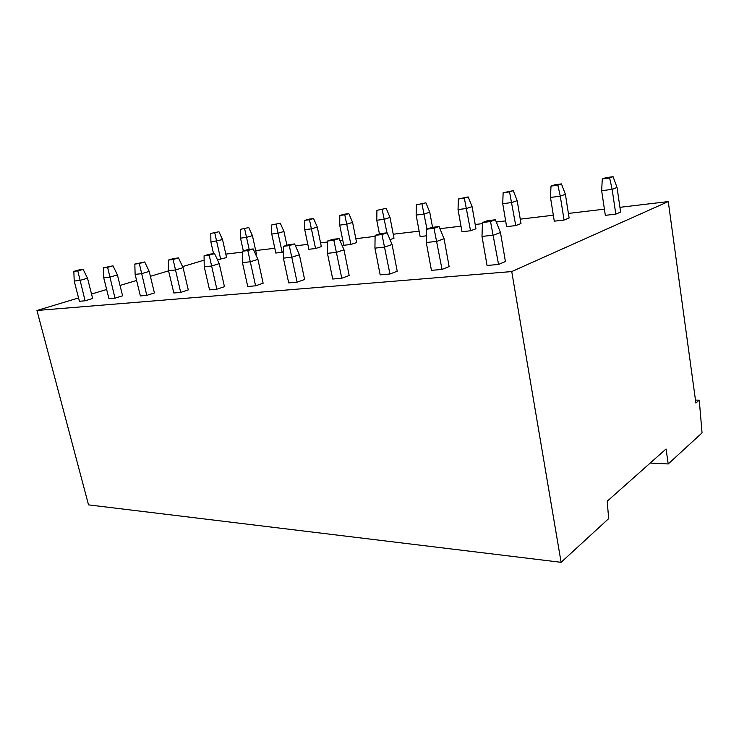 <?xml version="1.0" encoding="UTF-8"?>
<svg xmlns="http://www.w3.org/2000/svg" width="739" height="739" viewBox="0 0 739 739"><rect width="100%" height="100%" fill="white"/><g stroke="black" fill="none" stroke-linecap="round" stroke-linejoin="round"><path stroke-width="1.11" d="M607.218 501.218L608.65 518.649L561.104 562.314L511.739 271.564L668.259 201.581L695.879 403.032L699.26 400.15L702.05 432.878L668.213 463.953L666.051 448.979L607.218 501.218M561.104 562.314L88.523 504.876L36.95 310.482L78.556 297.956M511.739 271.564L36.95 310.482M91.534 294.048L106.656 289.485M120.032 285.457L136.604 280.469M150.396 276.312L168.575 270.844M182.588 266.622L204.14 260.128M668.259 201.581L619.938 207.317M604.4 209.165L568.393 213.432M553.326 215.225L520.256 219.15M505.642 220.887L496.303 221.996M482.419 223.64L475.205 224.499M461.007 226.18L439.954 228.684M419.142 231.159L393.231 234.226M375.098 236.378L355.838 238.669M342.757 240.221L339.986 240.554M327.516 242.032L320.56 242.854M307.812 244.369L295.443 245.838M274.806 248.286L255.694 250.558M242.346 252.147L225.801 254.105M498.566 264.451L505.421 261.514L500.46 232.48L493.523 235.159L481.994 236.425L487.056 265.467L498.566 264.451L490.52 221.552L482.456 222.522L481.994 236.425M615.809 214.134L620.631 212.056L617.028 187.457L612.141 189.35L601.648 190.727L605.324 215.335L615.809 214.134L612.141 189.35L609.629 177.951L602.276 178.977L601.648 190.727M442.042 269.421L449.127 266.557L444.065 238.725L436.888 241.357L426.283 242.521L431.447 270.354L442.042 269.421L434.024 228.305L426.597 229.192L426.283 242.521M564.051 220.056L569.113 218.014L565.39 194.283L560.282 196.158L550.49 197.442L554.278 221.173L564.051 220.056L560.282 196.158L557.853 185.156L550.998 186.108L550.49 197.442M389.943 274.003L397.212 271.204L392.076 244.489L384.723 247.066L374.932 248.138L380.169 274.862L389.943 274.003L381.971 234.531L375.116 235.353L374.932 248.138M515.748 225.589L520.995 223.566L517.18 200.657L511.878 202.514L502.732 203.715L506.612 226.633L515.748 225.589L509.531 191.872L503.13 192.768L502.732 203.715M341.778 278.233L349.178 275.508L343.995 249.819L336.513 252.341L327.442 253.329L332.726 279.028L341.778 278.233L333.862 240.277L327.516 241.034L327.442 253.329M470.549 230.762L475.953 228.776L472.073 206.615L466.614 208.453L458.041 209.58L461.995 231.741L470.549 230.762L464.341 198.163L458.346 199.003L458.041 209.58M297.115 282.159L304.607 279.499L299.387 254.761L291.822 257.227L283.397 258.151L288.7 282.898L297.115 282.159L289.272 245.607L283.379 246.318L283.397 258.151M425.913 202.828L416.362 204.842L425.913 202.828L429.765 212.204L424.186 214.033L416.14 215.086L420.14 236.535L426.44 235.815M255.583 285.808L263.139 283.213L257.911 259.352L250.272 261.772L242.438 262.631L247.75 286.501L255.583 285.808L247.824 250.567L242.337 251.223L242.438 262.631M390.016 239.612L393.998 238.235L390.016 217.46L384.326 219.261L376.77 220.259L379.421 233.912M216.86 289.208L224.462 286.677L219.224 263.638L211.557 266.012L204.241 266.816L209.543 289.854L216.86 289.208L209.192 255.186L204.075 255.796L204.241 266.816M350.896 244.47L356.604 242.558L352.595 222.402L346.831 224.185L339.709 225.118L343.774 245.283L350.896 244.47L344.771 214.8L339.783 215.502L339.709 225.118M180.685 292.395L188.288 289.919L183.078 267.647L175.392 269.966L168.547 270.714L173.841 292.995L180.685 292.395L173.102 259.5L168.316 260.073L168.547 270.714M315.562 248.516L321.336 246.632L317.299 227.067L311.479 228.831L304.754 229.709L308.837 249.283L315.562 248.516L309.475 219.714L304.773 220.37L304.754 229.709M146.793 295.369L154.405 292.949L149.213 271.398L141.528 273.679L135.117 274.381L140.373 295.933L146.793 295.369L139.32 263.537L134.831 264.072L135.117 274.381M280.275 223.169L271.703 224.97L280.275 223.169L283.961 231.473L278.095 233.21L271.74 234.051L275.832 253.061L283.388 251.953M114.998 298.168L122.591 295.803L117.418 274.926L109.76 277.153L103.728 277.809L108.966 298.695L114.998 298.168L107.617 267.324L103.395 267.832L103.728 277.809M255.657 254.382L256.47 254.124L252.424 235.639L246.512 237.358L240.498 238.152L243.334 250.918M85.087 300.791L92.661 298.482L87.525 278.233L79.886 280.423L74.214 281.042L79.415 301.29L85.087 300.791L77.817 270.89L73.845 271.361L74.214 281.042M217.432 259.749L226.587 257.578L222.531 239.593L210.901 242.032L213.562 253.699M699.26 400.15L695.473 400.122M668.213 463.953L650.2 463.048M482.456 222.522L487.37 220.73L495.416 219.76L490.52 221.552M495.416 219.76L500.46 232.48M602.276 178.977L605.731 177.711L613.065 176.686L609.629 177.951M613.065 176.686L617.028 187.457M426.597 229.192L431.668 227.436L439.077 226.55L434.024 228.305M439.077 226.55L444.065 238.725M550.998 186.108L554.61 184.852L561.446 183.9L557.853 185.156M561.446 183.9L565.39 194.283M375.116 235.353L380.308 233.626L387.144 232.794L381.971 234.531M387.144 232.794L392.076 244.489M503.13 192.768L513.263 190.625L509.531 191.872M513.263 190.625L517.18 200.657M327.516 241.034L332.799 239.344L339.127 238.577L333.862 240.277M339.127 238.577L343.995 249.819M458.346 199.003L468.184 196.925L464.341 198.163M468.184 196.925L472.073 206.615M283.379 246.318L288.718 244.646L294.602 243.944L289.272 245.607M294.602 243.944L299.387 254.761M421.987 204.056L426.966 229.072M429.765 212.204L432.546 227.335M416.362 204.842L416.14 215.086M242.337 251.223L247.713 249.588L253.191 248.932L247.824 250.567M253.191 248.932L257.911 259.352M376.918 210.329L386.201 208.38L376.918 210.329L376.77 220.259M382.211 209.599L386.95 232.822M386.201 208.38L390.016 217.46M204.075 255.796L209.47 254.188L214.587 253.579L209.192 255.186M214.587 253.579L219.224 263.638M339.783 215.502L343.838 214.292L348.826 213.599L344.771 214.8M348.826 213.599L352.595 222.402M168.316 260.073L173.72 258.493L178.505 257.92L173.102 259.5M178.505 257.92L183.078 267.647M304.773 220.37L308.874 219.178L313.576 218.522L309.475 219.714M313.576 218.522L317.299 227.067M134.831 264.072L144.715 261.985L139.32 263.537M144.715 261.985L149.213 271.398M276.155 224.351L282.187 252.332M283.961 231.473L286.889 245.219M271.703 224.97L271.74 234.051M103.395 267.832L113.002 265.809L107.617 267.324M113.002 265.809L117.418 274.926M240.415 229.321L248.775 227.566L240.415 229.321L240.498 238.152M244.627 228.739L249.172 249.412M248.775 227.566L252.424 235.639M73.845 271.361L79.202 269.874L83.174 269.402L77.817 270.89M83.174 269.402L87.525 278.233M210.781 233.45L218.938 231.741L210.781 233.45L210.901 242.032M214.772 232.896L220.702 259.371M218.938 231.741L222.531 239.593"/></g></svg>
